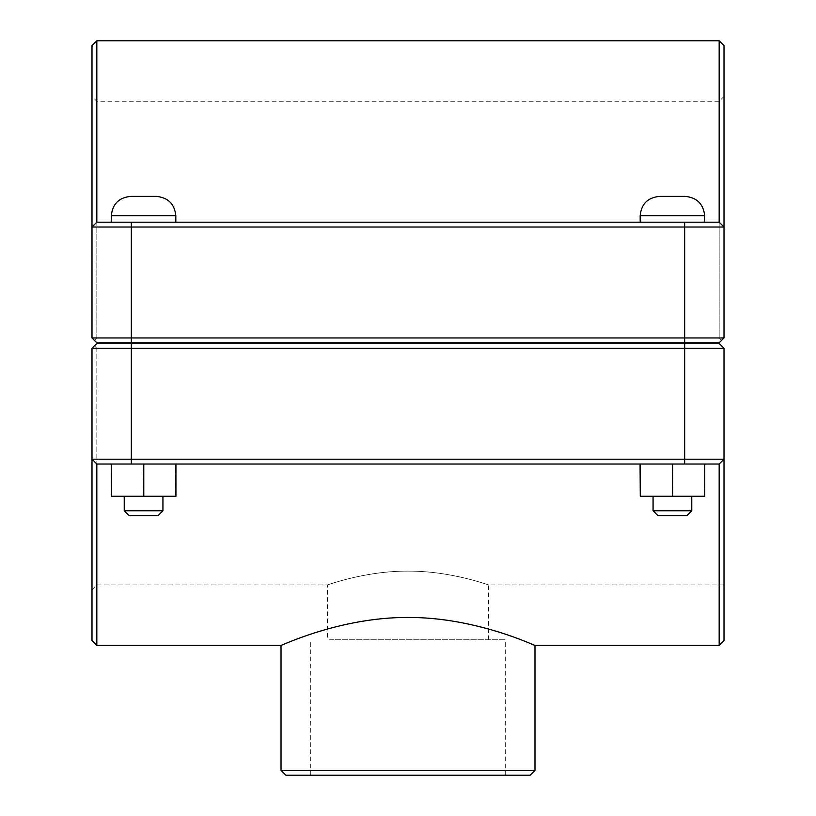 <?xml version="1.0" encoding="UTF-8"?>
<svg xmlns="http://www.w3.org/2000/svg" width="816" height="816" viewBox="0 0 816 816"><rect width="100%" height="100%" fill="white"/><g stroke="black" fill="none" stroke-linecap="round" stroke-linejoin="round"><path stroke-width="0.61" stroke-dasharray="4.08 3.06" d="M91.994 640.57L91.994 459.194L96.829 464.029L719.171 464.029L96.829 464.029L96.829 645.415M719.171 645.415L719.171 464.029L724.006 459.194L724.006 640.57M281.02 645.415C279.837 646.435 339.538 617.141 408 617.447C476.462 617.141 536.163 646.435 534.98 645.415M672.415 342.781L704.667 342.781L672.415 342.781M672.415 343.424L704.667 343.424L672.415 343.424M672.415 222.187L704.667 222.187L672.415 222.187M672.415 510.785L653.065 510.785L691.764 510.785L653.065 510.785L657.91 515.62L686.929 515.62L657.91 515.62L686.929 515.62L691.764 510.785L672.415 510.785M672.415 496.271L691.764 496.271L672.415 496.271M704.759 464.029L672.221 464.029L672.221 496.271L704.759 496.271L640.07 496.271L640.07 464.029L704.759 464.029L704.565 496.271L672.221 496.271L672.221 464.029L640.07 464.029L704.565 464.029L704.565 496.271L704.759 464.029L672.619 464.029L672.619 496.271M704.667 215.73C703.433 204.061 696.986 197.615 685.318 196.391L659.522 196.391C647.771 197.543 641.325 203.99 640.172 215.73L704.667 215.73L640.172 215.73L704.667 215.73L704.667 222.187M672.619 464.029L640.274 464.029L640.274 496.271M143.585 342.781L111.333 342.781L143.585 342.781M143.585 343.424L111.333 343.424L143.585 343.424M143.585 222.187L111.333 222.187L143.585 222.187M143.585 510.785L124.236 510.785L162.935 510.785L124.236 510.785L129.071 515.62L158.09 515.62L129.071 515.62L158.09 515.62L162.935 510.785L143.585 510.785M143.585 496.271L124.236 496.271L143.585 496.271M175.93 464.029L143.381 464.029L143.381 496.271L175.93 496.271L111.241 496.271L111.241 464.029L175.93 464.029L175.726 496.271L143.381 496.271L143.381 464.029L111.241 464.029L175.726 464.029L175.726 496.271L175.93 464.029L143.779 464.029L143.779 496.271M175.828 215.73C174.604 204.061 168.147 197.615 156.478 196.391L130.682 196.391C118.942 197.543 112.496 203.99 111.333 215.73L175.828 215.73L111.333 215.73L175.828 215.73L175.828 222.187M143.779 464.029L111.435 464.029L111.435 496.271M94.411 340.374L91.994 337.946L94.411 340.374L96.829 337.946L94.411 340.374L91.994 337.946L91.994 45.635M721.589 340.374L724.006 337.946L724.006 96.421L724.006 337.946L721.589 340.374L719.171 337.946L721.589 340.374L719.171 342.781L724.006 337.946L724.006 227.021L91.994 227.021L96.829 222.187L91.994 227.021M96.829 337.946L96.829 101.266L96.829 337.946L719.171 337.946L719.171 101.266L719.171 337.946L96.829 337.946M724.006 45.635L724.006 227.021L719.171 222.187L719.171 40.8M91.994 337.946L724.006 337.946M719.171 342.781L96.829 342.781M96.829 40.8L96.829 222.187L719.171 222.187L724.006 227.021M96.829 222.187L719.171 222.187L96.829 222.187M96.829 343.424L719.171 343.424L96.829 343.424L719.171 343.424L724.006 348.269L719.171 343.424L724.006 348.269L96.829 348.269L96.829 584.95L96.829 348.269L724.006 348.269L724.006 584.95L724.006 348.269L724.006 459.194L719.171 464.029L96.829 464.029L91.994 459.194L91.994 348.269L91.994 589.784L91.994 348.269L96.829 343.424L94.411 345.841L96.829 348.269L94.411 345.841M408 571.118C364.691 570.884 326.512 585.398 327.389 584.95C326.512 585.398 364.691 570.884 408 571.118C451.309 570.884 489.488 585.398 488.611 584.95C489.488 585.398 451.309 570.884 408 571.118M724.006 348.269L91.994 348.269M91.994 459.194L724.006 459.194L719.171 464.029M408 639.764L488.611 639.764L408 639.764M329.511 639.764L505.675 639.764L329.511 639.764M329.511 775.2L505.675 775.2L329.511 775.2M281.02 770.365L534.98 770.365M530.145 775.2L285.855 775.2M684.665 342.781L684.665 222.187M131.335 342.781L131.335 222.187M131.335 343.424L131.335 464.029M684.665 343.424L684.665 464.029M640.172 342.781L640.172 343.424M704.667 342.781L704.667 343.424M640.172 215.73L640.172 222.187M653.065 496.271L653.065 510.785M691.764 496.271L691.764 510.785M124.236 496.271L124.236 510.785M162.935 496.271L162.935 510.785M111.333 215.73L111.333 222.187M111.333 342.781L111.333 343.424M175.828 342.781L175.828 343.424M724.006 96.421L719.171 101.266L96.829 101.266L91.994 96.421M91.994 589.784L96.829 584.95L327.389 584.95L327.389 639.764M488.611 639.764L488.611 584.95L724.006 584.95M505.675 775.2L505.675 639.764M310.325 775.2L310.325 639.764"/><path stroke-width="1.22" d="M96.829 645.415L96.829 464.029L91.994 459.194L91.994 640.57L96.829 645.415L281.02 645.415L281.02 770.365L534.98 770.365L530.145 775.2L285.855 775.2L281.02 770.365M91.994 348.269L724.006 348.269L719.171 343.424L96.829 343.424L91.994 348.269L91.994 459.194L96.829 464.029L719.171 464.029L719.171 645.415L534.98 645.415C536.163 646.435 476.462 617.141 408 617.447C339.538 617.141 279.837 646.435 281.02 645.415M691.764 510.785L686.929 515.62L657.91 515.62L653.065 510.785L691.764 510.785L691.764 496.271M704.759 464.029L704.759 496.271L672.619 496.271L672.619 464.029M640.274 464.029L640.274 496.271L672.619 496.271M640.07 464.029L640.274 496.271M672.415 196.391L685.318 196.391C696.986 197.615 703.433 204.061 704.667 215.73L640.172 215.73C641.325 203.99 647.771 197.543 659.522 196.391L672.415 196.391M162.935 510.785L158.09 515.62L129.071 515.62L124.236 510.785L162.935 510.785L162.935 496.271M175.93 464.029L175.93 496.271L143.779 496.271L143.779 464.029M111.435 464.029L111.435 496.271L143.779 496.271M111.241 464.029L111.435 496.271M143.585 196.391L156.478 196.391C168.147 197.615 174.604 204.061 175.828 215.73L111.333 215.73C112.496 203.99 118.942 197.543 130.682 196.391L143.585 196.391M721.589 340.374L719.171 342.781L96.829 342.781L91.994 337.946L131.335 337.946L131.335 227.021L724.006 227.021L724.006 45.635L719.171 40.8L719.171 222.187L724.006 227.021L719.171 222.187L96.829 222.187L96.829 40.8L719.171 40.8M719.171 342.781L724.006 337.946L131.335 337.946L131.335 342.781M96.829 40.8L91.994 45.635L91.994 337.946M91.994 227.021L96.829 222.187L91.994 227.021L131.335 227.021L131.335 222.187M724.006 337.946L724.006 227.021M96.829 342.781L94.411 340.374M719.171 645.415L724.006 640.57L724.006 348.269M719.171 464.029L724.006 459.194L91.994 459.194M94.411 345.841L96.829 343.424M684.665 342.781L684.665 222.187M684.665 343.424L684.665 464.029M131.335 343.424L131.335 464.029M704.667 343.424L704.667 342.781M640.172 343.424L640.172 342.781M704.667 222.187L704.667 215.73M640.172 222.187L640.172 215.73M653.065 510.785L653.065 496.271M175.828 343.424L175.828 342.781M111.333 343.424L111.333 342.781M175.828 222.187L175.828 215.73M111.333 222.187L111.333 215.73M124.236 510.785L124.236 496.271M534.98 645.415L534.98 770.365"/></g></svg>

